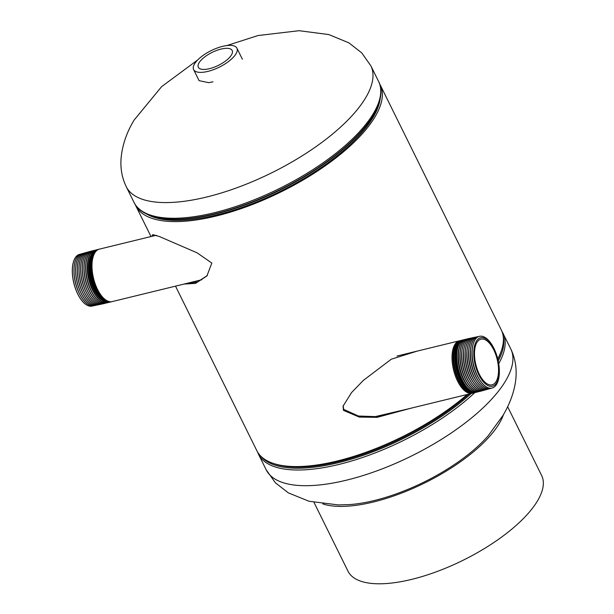 <?xml version="1.0" encoding="UTF-8"?>
<svg xmlns="http://www.w3.org/2000/svg" width="614" height="614" viewBox="0 0 614 614"><rect width="100%" height="100%" fill="white"/><g stroke="black" fill="none" stroke-linecap="round" stroke-linejoin="round"><path stroke-width="0.92" d="M411.365 408.11L377.173 417.336L359.29 417.083L343.426 410.344L343.072 406.146L351.592 392.515L363.419 380.342L391.31 359.198L417.374 351.062M407.719 409.001L375.261 416.607L358.43 416.023L343.663 409.346L343.203 405.601M183.993 284.082L195.559 283.369L206.918 275.939L211.838 263.061L197.063 252.807L159.011 236.367L152.502 234.763L151.996 236.298M380.074 99.368A134.144 51.146 153.7 0 1 280.644 191.169A134.144 51.146 153.7 0 1 147.329 214.401A134.144 51.146 153.7 0 0 216.727 214.931A134.144 51.146 153.7 0 0 380.074 99.368M187.232 283.292L197.401 282.018L207.371 275.494M153.876 234.617L153.991 235.814M379.567 83.734A136.331 51.975 153.7 0 1 380.204 84.916L501.27 329.887A136.331 51.975 153.7 0 1 497.754 358.883M467.254 394.48A136.331 51.975 153.7 0 1 342.528 459.648A136.331 51.975 153.7 0 1 256.836 450.691L175.512 286.147M380.204 84.916A136.331 51.975 153.7 0 1 281.012 191.913A136.331 51.975 153.7 0 1 135.763 205.721A136.331 51.975 153.7 0 1 135.21 204.5M209.451 68.676A18.888 7.199 -26.3 0 0 232.23 50.586A18.888 7.199 -26.3 0 0 221.071 49.074A18.888 7.199 -26.3 0 0 203.994 57.501A18.888 7.199 -26.3 0 0 198.368 67.317A18.888 7.199 -26.3 0 0 209.451 68.676M193.602 69.574A24.161 9.21 -26.3 0 0 207.831 71.408A24.161 9.21 -26.3 0 0 229.567 60.717A24.161 9.21 -26.3 0 0 236.92 48.168A24.161 9.21 -26.3 0 0 222.69 46.342A24.161 9.21 -26.3 0 0 200.955 57.033A24.161 9.21 -26.3 0 0 193.602 69.574L199.074 80.649L208.668 82.667L212.981 81.831M156.255 235.262L99.414 249.123A27.001 12.618 76.3 0 0 98.071 249.629A27.001 12.618 76.3 0 0 94.756 252.976A27.001 12.618 76.3 0 0 94.779 282.655A27.001 12.618 76.3 0 0 110.789 301.758A27.001 12.618 76.3 0 0 112.208 301.589L201.868 279.723M108.455 302.456A27.001 12.618 -103.7 0 1 107.749 302.671A27.001 12.618 -103.7 0 1 90.811 285.157A27.001 12.618 -103.7 0 1 90.289 254.066A27.001 12.618 -103.7 0 1 94.955 250.213A27.001 12.618 -103.7 0 1 95.684 250.082M94.84 250.243A27.001 12.618 76.3 0 0 94.717 250.266A27.001 12.618 76.3 0 0 90.058 254.127A27.001 12.618 76.3 0 0 87.955 275.034A27.001 12.618 76.3 0 0 90.105 283.86A27.001 12.618 76.3 0 0 107.511 302.733A27.001 12.618 76.3 0 0 107.627 302.702M94.694 251.533A26.402 12.341 76.3 0 0 92.584 254.066A26.402 12.341 76.3 0 0 92.2 281.757A26.402 12.341 76.3 0 0 106.913 301.62M110.152 302.042A27.001 12.618 -103.7 0 1 109.476 302.249A27.001 12.618 -103.7 0 1 92.537 284.735A27.001 12.618 -103.7 0 1 92.023 253.643A27.001 12.618 -103.7 0 1 96.682 249.791A27.001 12.618 -103.7 0 1 97.38 249.66M96.536 249.829A27.001 12.618 76.3 0 0 96.39 249.86A27.001 12.618 76.3 0 0 91.724 253.712A27.001 12.618 76.3 0 0 89.621 274.627A27.001 12.618 76.3 0 0 91.77 283.453A27.001 12.618 76.3 0 0 109.185 302.326A27.001 12.618 76.3 0 0 109.33 302.288M98.071 249.629L97.258 250.052A26.778 12.518 76.3 0 0 93.957 253.375A26.778 12.518 76.3 0 0 93.988 282.808A26.778 12.518 76.3 0 0 109.86 301.758L110.789 301.758M111.702 301.689A27.001 12.618 -103.7 0 1 111.211 301.827A27.001 12.618 -103.7 0 1 94.264 284.313A27.001 12.618 -103.7 0 1 93.75 253.221A27.001 12.618 -103.7 0 1 98.417 249.368A27.001 12.618 -103.7 0 1 98.923 249.269M98.24 249.414A27.001 12.618 76.3 0 0 98.056 249.453A27.001 12.618 76.3 0 0 93.397 253.306A27.001 12.618 76.3 0 0 91.294 274.22A27.001 12.618 76.3 0 0 93.443 283.046A27.001 12.618 76.3 0 0 110.85 301.919A27.001 12.618 76.3 0 0 111.027 301.873M106.752 302.863A27.001 12.618 -103.7 0 1 106.015 303.093A27.001 12.618 -103.7 0 1 89.076 285.579A27.001 12.618 -103.7 0 1 88.562 254.488A27.001 12.618 -103.7 0 1 93.228 250.635A27.001 12.618 -103.7 0 1 93.98 250.497M93.136 250.658A27.001 12.618 76.3 0 0 93.052 250.673A27.001 12.618 76.3 0 0 88.385 254.534A27.001 12.618 76.3 0 0 86.282 275.44A27.001 12.618 76.3 0 0 88.439 284.267A27.001 12.618 76.3 0 0 105.846 303.139A27.001 12.618 76.3 0 0 105.93 303.116M105.055 303.278A27.001 12.618 -103.7 0 1 104.288 303.516A27.001 12.618 -103.7 0 1 87.349 286.001A27.001 12.618 -103.7 0 1 86.835 254.91A27.001 12.618 -103.7 0 1 91.494 251.057A27.001 12.618 -103.7 0 1 92.284 250.919M91.44 251.072A27.001 12.618 76.3 0 0 91.379 251.08A27.001 12.618 76.3 0 0 86.72 254.94A27.001 12.618 76.3 0 0 84.617 275.847A27.001 12.618 76.3 0 0 86.766 284.673A27.001 12.618 76.3 0 0 104.173 303.546A27.001 12.618 76.3 0 0 104.234 303.531M79.444 254.396A26.617 12.441 76.3 0 0 79.413 254.403A26.617 12.441 76.3 0 0 75.015 258.149A26.617 12.441 76.3 0 0 72.943 278.764A26.617 12.441 76.3 0 0 75.069 287.459A26.617 12.441 76.3 0 0 92.023 306.11A26.617 12.441 76.3 0 0 92.054 306.102M80.304 254.211A26.617 12.441 76.3 0 0 79.482 254.38A26.617 12.441 76.3 0 0 75.085 258.133A26.617 12.441 76.3 0 0 75.514 288.58A26.617 12.441 76.3 0 0 92.092 306.094A26.617 12.441 76.3 0 0 92.898 305.864M81.132 253.92A26.678 12.472 76.3 0 0 81.094 253.927A26.678 12.472 76.3 0 0 76.689 257.68A26.678 12.472 76.3 0 0 74.609 278.349A26.678 12.472 76.3 0 0 76.735 287.06A26.678 12.472 76.3 0 0 93.735 305.757A26.678 12.472 76.3 0 0 93.765 305.749M81.984 253.743A26.678 12.472 76.3 0 0 81.163 253.912A26.678 12.472 76.3 0 0 76.758 257.665A26.678 12.472 76.3 0 0 77.187 288.181A26.678 12.472 76.3 0 0 93.804 305.741A26.678 12.472 76.3 0 0 94.61 305.511M82.813 253.444A26.74 12.495 76.3 0 0 82.783 253.452A26.74 12.495 76.3 0 0 78.362 257.22A26.74 12.495 76.3 0 0 76.282 277.927A26.74 12.495 76.3 0 0 78.408 286.661A26.74 12.495 76.3 0 0 95.446 305.404A26.74 12.495 76.3 0 0 95.477 305.396M83.665 253.267A26.74 12.503 76.3 0 0 82.844 253.436A26.74 12.503 76.3 0 0 78.423 257.197A26.74 12.503 76.3 0 0 78.861 287.789A26.74 12.503 76.3 0 0 95.515 305.388A26.74 12.503 76.3 0 0 96.321 305.158M84.494 252.968A26.801 12.526 76.3 0 0 84.463 252.983A26.801 12.526 76.3 0 0 80.035 256.752A26.801 12.526 76.3 0 0 77.947 277.513A26.801 12.526 76.3 0 0 80.081 286.27A26.801 12.526 76.3 0 0 97.158 305.043A26.801 12.526 76.3 0 0 97.189 305.043M85.346 252.791A26.801 12.526 76.3 0 0 84.525 252.96A26.801 12.526 76.3 0 0 80.096 256.736A26.801 12.526 76.3 0 0 80.534 287.398A26.801 12.526 76.3 0 0 97.227 305.035A26.801 12.526 76.3 0 0 98.033 304.805M87.034 252.316A26.862 12.556 76.3 0 0 86.206 252.492A26.862 12.556 76.3 0 0 86.144 252.507A26.862 12.556 76.3 0 0 81.708 256.291A26.862 12.556 76.3 0 0 79.613 277.098A26.862 12.556 76.3 0 0 81.754 285.871A26.862 12.556 76.3 0 0 98.869 304.69A26.862 12.556 76.3 0 0 98.9 304.682M86.144 252.507L86.206 252.492A26.862 12.556 76.3 0 0 81.769 256.268A26.862 12.556 76.3 0 0 82.207 286.999A26.862 12.556 76.3 0 0 98.938 304.682A26.862 12.556 76.3 0 0 99.744 304.452M87.856 252.024A26.924 12.587 76.3 0 0 87.825 252.032A26.924 12.587 76.3 0 0 83.381 255.823A26.924 12.587 76.3 0 0 81.278 276.676A26.924 12.587 76.3 0 0 83.427 285.472A26.924 12.587 76.3 0 0 100.581 304.337A26.924 12.587 76.3 0 0 100.612 304.329M88.715 251.847A26.924 12.587 76.3 0 0 87.894 252.016A26.924 12.587 76.3 0 0 83.443 255.808A26.924 12.587 76.3 0 0 83.88 286.608A26.924 12.587 76.3 0 0 100.65 304.321A26.924 12.587 76.3 0 0 101.456 304.099M89.544 251.548A26.985 12.618 76.3 0 0 89.506 251.556A26.985 12.618 76.3 0 0 85.047 255.355A26.985 12.618 76.3 0 0 82.951 276.262A26.985 12.618 76.3 0 0 85.1 285.08A26.985 12.618 76.3 0 0 102.292 303.984A26.985 12.618 76.3 0 0 102.323 303.976L102.361 303.968A26.985 12.618 76.3 0 0 103.313 303.692M90.55 251.356A26.985 12.618 76.3 0 0 89.575 251.54A26.985 12.618 76.3 0 0 85.116 255.34A26.985 12.618 76.3 0 0 85.553 286.216A26.985 12.618 76.3 0 0 102.361 303.968M84.617 275.847L84.655 276.108A25.435 11.889 76.3 0 0 86.681 284.42L86.766 284.673M83.972 269.254A25.435 11.889 76.3 0 0 89.23 290.821M82.951 276.262L82.99 276.53A25.374 11.866 76.3 0 0 85.016 284.819L85.1 285.08M82.307 269.799A25.374 11.858 76.3 0 0 87.503 291.105M81.278 276.676L81.324 276.945A25.312 11.835 76.3 0 0 83.343 285.218L83.427 285.472M80.641 270.237A25.312 11.835 76.3 0 0 85.822 291.489M79.613 277.098L79.659 277.359A25.251 11.804 76.3 0 0 81.67 285.61L81.754 285.871M78.976 270.667A25.251 11.804 76.3 0 0 84.149 291.873M77.947 277.513L77.986 277.781A25.189 11.773 76.3 0 0 79.997 286.009L80.081 286.27M77.31 271.104A25.189 11.773 76.3 0 0 82.468 292.249M76.282 277.927L76.32 278.196A25.128 11.743 76.3 0 0 78.323 286.408L78.408 286.661M75.645 271.534A25.128 11.743 76.3 0 0 80.795 292.632M74.609 278.349L74.655 278.618A25.067 11.72 76.3 0 0 76.65 286.807L76.735 287.06M73.979 271.964A25.067 11.72 76.3 0 0 79.114 293.016M72.943 278.764L72.989 279.04A24.936 11.658 76.3 0 0 74.977 287.191L75.069 287.459M86.282 275.44L86.328 275.694A25.496 11.919 76.3 0 0 88.355 284.029L88.439 284.267M85.638 268.663A25.496 11.919 76.3 0 0 90.979 290.583M87.441 263.452A25.642 11.988 76.3 0 0 94.986 294.382M93.435 283.016A26.617 12.441 -103.7 0 1 93.42 282.985A26.617 12.441 -103.7 0 1 91.302 274.289A26.617 12.441 -103.7 0 1 91.294 274.251M91.755 283.384A26.156 12.226 -103.7 0 1 91.732 283.315A26.156 12.226 -103.7 0 1 89.644 274.773A26.156 12.226 -103.7 0 1 89.636 274.704M90.995 255.132A26.026 12.165 76.3 0 0 90.051 279.201A26.026 12.165 76.3 0 0 101.97 300.131M90.105 283.86L90.035 283.645A25.688 12.004 -103.7 0 1 87.986 275.256L87.955 275.034M488.483 435.441A105.155 40.094 153.7 0 1 348.43 504.647M503.488 414.588A108.003 41.176 153.7 0 1 424.819 482.888A108.003 41.176 153.7 0 1 322.787 503.894M314.007 502.429L348.008 571.212A108.003 41.176 -26.3 0 0 463.071 560.275A108.003 41.176 -26.3 0 0 541.648 475.512L507.648 406.729M472.742 393.121A27.001 12.618 -103.7 0 1 472.243 393.267A27.001 12.618 -103.7 0 1 455.304 375.753A27.001 12.618 -103.7 0 1 454.79 344.654A27.001 12.618 -103.7 0 1 459.449 340.801A27.001 12.618 -103.7 0 1 459.955 340.701M464.031 339.688A27.001 12.618 76.3 0 0 463.915 339.711A27.001 12.618 76.3 0 0 459.249 343.571A27.001 12.618 76.3 0 0 456.509 354.815A27.001 12.618 76.3 0 0 463.186 382.177A27.001 12.618 76.3 0 0 476.71 392.177A27.001 12.618 76.3 0 0 476.825 392.146M477.677 391.885A27.001 12.618 -103.7 0 1 476.94 392.116A27.001 12.618 -103.7 0 1 460.001 374.601A27.001 12.618 -103.7 0 1 459.487 343.51A27.001 12.618 -103.7 0 1 464.146 339.657A27.001 12.618 -103.7 0 1 464.905 339.527M459.487 343.18A26.156 12.226 76.3 0 0 458.551 344.523A26.156 12.226 76.3 0 0 457.745 370.472A26.156 12.226 76.3 0 0 471.184 391.133M462.334 340.102A27.001 12.618 76.3 0 0 462.181 340.133A27.001 12.618 76.3 0 0 457.522 343.993A27.001 12.618 76.3 0 0 454.782 355.237A27.001 12.618 76.3 0 0 461.452 382.599A27.001 12.618 76.3 0 0 474.975 392.599A27.001 12.618 76.3 0 0 475.121 392.561M475.98 392.308A27.001 12.618 -103.7 0 1 475.274 392.523A27.001 12.618 -103.7 0 1 458.328 375.008A27.001 12.618 -103.7 0 1 457.814 343.917A27.001 12.618 -103.7 0 1 462.48 340.064A27.001 12.618 -103.7 0 1 463.209 339.933M459.947 341.2A26.617 12.441 76.3 0 0 456.478 344.6A26.617 12.441 76.3 0 0 456.578 374.064A26.617 12.441 76.3 0 0 472.504 392.684M460.63 340.517A27.001 12.618 76.3 0 0 460.454 340.555A27.001 12.618 76.3 0 0 455.788 344.416A27.001 12.618 76.3 0 0 453.048 355.659A27.001 12.618 76.3 0 0 459.725 383.021A27.001 12.618 76.3 0 0 473.248 393.021A27.001 12.618 76.3 0 0 473.425 392.975M474.277 392.722A27.001 12.618 -103.7 0 1 473.601 392.929A27.001 12.618 -103.7 0 1 456.662 375.415A27.001 12.618 -103.7 0 1 456.148 344.324A27.001 12.618 -103.7 0 1 460.807 340.471A27.001 12.618 -103.7 0 1 461.505 340.348M496.135 381.471A23.501 10.983 -103.7 0 1 492.083 384.824A23.501 10.983 -103.7 0 1 477.339 369.582A23.501 10.983 -103.7 0 1 476.886 342.52A23.501 10.983 -103.7 0 1 480.946 339.166A23.501 10.983 -103.7 0 1 495.69 354.408A23.501 10.983 -103.7 0 1 496.135 381.471M465.727 339.273A27.001 12.618 76.3 0 0 465.642 339.289A27.001 12.618 76.3 0 0 460.984 343.149A27.001 12.618 76.3 0 0 458.244 354.393A27.001 12.618 76.3 0 0 464.913 381.754A27.001 12.618 76.3 0 0 478.436 391.755A27.001 12.618 76.3 0 0 478.521 391.732M479.373 391.471A27.001 12.618 -103.7 0 1 478.613 391.709A27.001 12.618 -103.7 0 1 461.667 374.195A27.001 12.618 -103.7 0 1 461.152 343.103A27.001 12.618 -103.7 0 1 465.819 339.25A27.001 12.618 -103.7 0 1 466.609 339.112M467.431 338.859A27.001 12.618 76.3 0 0 467.369 338.867A27.001 12.618 76.3 0 0 462.71 342.727A27.001 12.618 76.3 0 0 459.97 353.971A27.001 12.618 76.3 0 0 466.648 381.332A27.001 12.618 76.3 0 0 480.163 391.333A27.001 12.618 76.3 0 0 480.225 391.318M481.115 391.034A27.001 12.618 -103.7 0 1 480.278 391.302A27.001 12.618 -103.7 0 1 463.34 373.788A27.001 12.618 -103.7 0 1 462.826 342.696A27.001 12.618 -103.7 0 1 467.484 338.844A27.001 12.618 -103.7 0 1 468.352 338.698M476.295 341.323A24.936 11.658 -103.7 0 1 496.68 355.199A24.936 11.658 -103.7 0 1 498.668 363.342A24.936 11.658 -103.7 0 1 496.726 382.66A24.936 11.658 -103.7 0 1 478.843 374.931A24.936 11.658 -103.7 0 1 476.295 341.323M498.668 363.342L498.714 363.626A26.617 12.441 -103.7 0 1 496.642 384.241A26.617 12.441 -103.7 0 1 492.244 387.987A26.617 12.441 -103.7 0 1 475.42 370.979A26.617 12.441 -103.7 0 1 474.837 340.125A26.617 12.441 -103.7 0 1 479.634 336.28A26.617 12.441 -103.7 0 1 496.596 354.93L496.68 355.199M492.244 387.987L492.182 388.002A26.617 12.441 -103.7 0 1 492.182 388.002A26.617 12.441 -103.7 0 1 478.651 378.201A26.617 12.441 -103.7 0 1 472.074 351.223A26.617 12.441 -103.7 0 1 474.775 340.141A26.617 12.441 -103.7 0 1 479.572 336.295A26.617 12.441 -103.7 0 1 479.603 336.288M491.353 388.171A26.678 12.472 -103.7 0 1 490.563 388.462A26.678 12.472 -103.7 0 1 473.701 371.409A26.678 12.472 -103.7 0 1 473.118 340.486A26.678 12.472 -103.7 0 1 477.922 336.633A26.678 12.472 -103.7 0 1 478.759 336.526M490.502 388.478L490.563 388.462A26.678 12.472 -103.7 0 1 490.502 388.478A26.678 12.472 -103.7 0 1 476.94 378.654A26.678 12.472 -103.7 0 1 470.347 351.615A26.678 12.472 -103.7 0 1 473.049 340.501A26.678 12.472 -103.7 0 1 477.861 336.649A26.678 12.472 -103.7 0 1 477.892 336.641M489.673 388.647A26.74 12.495 -103.7 0 1 488.882 388.931A26.74 12.495 -103.7 0 1 471.982 371.846A26.74 12.495 -103.7 0 1 471.391 340.847A26.74 12.495 -103.7 0 1 476.211 336.986A26.74 12.495 -103.7 0 1 477.047 336.879M488.851 388.946A26.74 12.503 -103.7 0 1 488.813 388.954A26.74 12.503 -103.7 0 1 475.228 379.107A26.74 12.503 -103.7 0 1 468.612 351.999A26.74 12.503 -103.7 0 1 471.329 340.862A26.74 12.503 -103.7 0 1 476.149 337.002A26.74 12.503 -103.7 0 1 476.18 336.994M487.992 389.123A26.801 12.526 -103.7 0 1 487.201 389.406A26.801 12.526 -103.7 0 1 470.255 372.276A26.801 12.526 -103.7 0 1 469.672 341.215A26.801 12.526 -103.7 0 1 474.499 337.339A26.801 12.526 -103.7 0 1 475.336 337.232M487.163 389.414A26.801 12.526 -103.7 0 1 487.132 389.422A26.801 12.526 -103.7 0 1 473.509 379.552A26.801 12.526 -103.7 0 1 466.886 352.39A26.801 12.526 -103.7 0 1 469.603 341.231A26.801 12.526 -103.7 0 1 474.438 337.355A26.801 12.526 -103.7 0 1 474.469 337.347M486.311 389.598A26.862 12.556 -103.7 0 1 485.513 389.882A26.862 12.556 -103.7 0 1 468.536 372.713A26.862 12.556 -103.7 0 1 467.952 341.576A26.862 12.556 -103.7 0 1 472.788 337.692A26.862 12.556 -103.7 0 1 473.624 337.585M485.482 389.89A26.862 12.556 -103.7 0 1 485.451 389.898A26.862 12.556 -103.7 0 1 471.798 380.005A26.862 12.556 -103.7 0 1 465.159 352.781A26.862 12.556 -103.7 0 1 467.883 341.591A26.862 12.556 -103.7 0 1 472.726 337.708A26.862 12.556 -103.7 0 1 472.757 337.7L472.788 337.692M484.63 390.067A26.924 12.587 -103.7 0 1 483.832 390.358A26.924 12.587 -103.7 0 1 466.817 373.151A26.924 12.587 -103.7 0 1 466.226 341.937A26.924 12.587 -103.7 0 1 471.076 338.053A26.924 12.587 -103.7 0 1 471.913 337.938M483.801 390.366A26.924 12.587 -103.7 0 1 483.771 390.374A26.924 12.587 -103.7 0 1 470.086 380.457A26.924 12.587 -103.7 0 1 463.432 353.165A26.924 12.587 -103.7 0 1 466.164 341.952A26.924 12.587 -103.7 0 1 471.015 338.061A26.924 12.587 -103.7 0 1 471.045 338.053M482.949 390.542A26.985 12.618 -103.7 0 1 482.151 390.826A26.985 12.618 -103.7 0 1 465.097 373.581A26.985 12.618 -103.7 0 1 464.506 342.297A26.985 12.618 -103.7 0 1 469.365 338.406A26.985 12.618 -103.7 0 1 470.201 338.291M482.151 390.826L482.09 390.849A26.985 12.618 -103.7 0 1 482.09 390.849A26.985 12.618 -103.7 0 1 468.375 380.91A26.985 12.618 -103.7 0 1 461.697 353.557A26.985 12.618 -103.7 0 1 464.437 342.313A26.985 12.618 -103.7 0 1 469.303 338.414A26.985 12.618 -103.7 0 1 469.334 338.406M469.449 382.683A25.435 11.889 -103.7 0 1 461.835 351.484M468.375 380.91L467.952 380.173A25.435 11.889 -103.7 0 1 461.667 354.393L461.697 353.557M471.161 382.23A25.374 11.866 -103.7 0 1 463.57 351.101M470.086 380.457L469.672 379.728A25.374 11.858 -103.7 0 1 463.393 354.009L463.432 353.165M472.864 381.77A25.312 11.835 -103.7 0 1 465.297 350.717M471.798 380.005L471.383 379.275A25.312 11.835 -103.7 0 1 465.128 353.618L465.159 352.781M474.576 381.317A25.251 11.804 -103.7 0 1 467.024 350.333M473.509 379.552L473.095 378.823A25.251 11.804 -103.7 0 1 466.855 353.234L466.886 352.39M476.287 380.864A25.189 11.773 -103.7 0 1 468.751 349.949M475.228 379.107L474.806 378.37A25.189 11.773 -103.7 0 1 468.582 352.843L468.612 351.999M477.999 380.404A25.128 11.743 -103.7 0 1 470.477 349.566M476.94 378.654L476.525 377.917A25.128 11.743 -103.7 0 1 470.309 352.451L470.347 351.615M479.711 379.951A25.067 11.72 -103.7 0 1 472.204 349.189M478.651 378.201L478.237 377.472A25.067 11.72 -103.7 0 1 472.043 352.068L472.074 351.223M467.768 383.182A25.496 11.919 -103.7 0 1 460.116 351.814M466.648 381.332L466.241 380.626A25.496 11.919 -103.7 0 1 459.94 354.785L459.97 353.971M464.913 381.754L464.552 381.117A25.642 11.988 -103.7 0 1 458.213 355.13L458.244 354.393M459.694 382.975A26.778 12.518 -103.7 0 1 459.663 382.921A26.778 12.518 -103.7 0 1 453.048 355.775A26.778 12.518 -103.7 0 1 453.048 355.713M461.375 382.461A26.402 12.341 -103.7 0 1 461.291 382.322A26.402 12.341 -103.7 0 1 454.767 355.56A26.402 12.341 -103.7 0 1 454.774 355.399M463.186 382.177L462.925 381.716A26.026 12.165 -103.7 0 1 456.494 355.345L456.509 354.815M458.942 348.622A25.688 12.004 76.3 0 0 468.19 386.551M226.819 45.566L258.018 35.543L299.095 30.7L328.828 34.568L348.898 42.857L361.723 52.881L370.856 65.798A136.423 52.013 153.7 0 1 365.721 97.672A136.423 52.013 153.7 0 1 206.596 197.033A136.423 52.013 153.7 0 1 126.254 186.687L134.005 202.374C136.346 207.593 142.601 214.439 158.258 217.793A135.694 51.73 153.7 0 0 215.253 213.718A135.694 51.73 153.7 0 0 376.129 110.113C382.975 95.638 381.332 86.513 378.608 81.485A136.423 52.013 153.7 0 1 337.109 152.333A136.423 52.013 153.7 0 1 214.347 212.72A136.423 52.013 153.7 0 1 134.005 202.374M376.129 110.113L375.722 110.942A134.873 51.422 153.7 0 1 215.821 213.925A134.873 51.422 153.7 0 1 159.164 217.97L158.258 217.793M348.675 504.631L338.299 504.915L308.988 501.247L288.365 492.881L275.402 482.811L266.184 469.81A136.423 52.013 -26.3 0 0 346.526 480.156A136.423 52.013 -26.3 0 0 505.652 380.795A136.423 52.013 -26.3 0 0 510.787 348.921L501.83 331.115M274.212 463.7A134.873 51.422 -26.3 0 0 338.253 461.659A134.873 51.422 -26.3 0 0 468.996 394.058M497.854 359.282A134.873 51.422 -26.3 0 0 501.055 351.592M260.858 456.225A135.694 51.73 -26.3 0 0 338.314 462.71A135.694 51.73 -26.3 0 0 471.145 393.536M498.23 360.963A135.694 51.73 -26.3 0 0 503.227 336.441M266.184 469.81L258.433 454.122A136.423 52.013 -26.3 0 0 338.774 464.468A136.423 52.013 -26.3 0 0 474.799 392.638M498.721 363.68A136.423 52.013 -26.3 0 0 503.027 333.233M135.763 205.721L150.998 236.543M126.254 186.687C122.017 177.93 120.29 168.466 121.081 158.297C122.286 145.18 126.63 132.44 134.098 120.098L161.612 86.651L197.662 59.972M370.856 65.798L378.608 81.485M488.36 435.579L502.943 415.509C508.515 406.23 512.398 396.652 514.593 386.766C517.571 373.205 516.297 360.595 510.787 348.921M258.433 454.122L257.473 451.881M242.384 59.236L236.92 48.168M396.989 356.036L459.449 340.801M376.965 416.499L472.243 393.267"/></g></svg>
